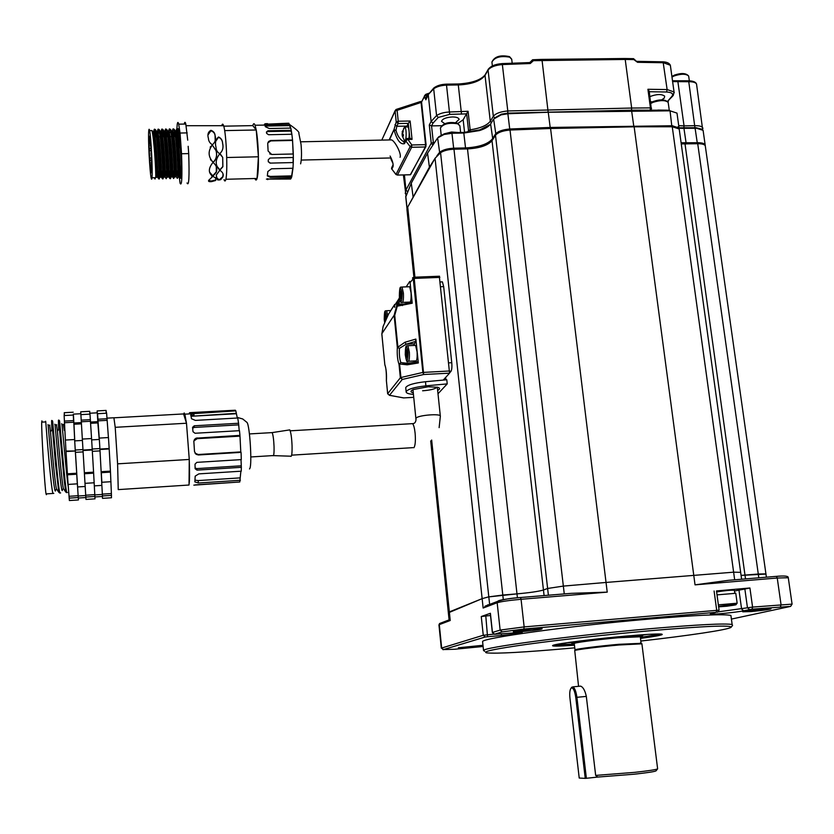 <?xml version="1.0" encoding="UTF-8"?>
<svg xmlns="http://www.w3.org/2000/svg" width="834" height="834" viewBox="0 0 834 834"><rect width="100%" height="100%" fill="white"/><g stroke="black" fill="none" stroke-linecap="round" stroke-linejoin="round"><path stroke-width="1.25" d="M271.457 432.637L272.165 432.596C273.093 434.889 273.719 439.487 274.042 446.409C274.188 453.456 273.792 456.521 272.854 455.604M288.877 430.021L289.794 429.885C290.941 432.481 291.702 437.746 292.056 445.679C292.202 453.759 291.681 457.261 290.513 456.198L273.489 455.625M249.418 433.93L272.165 432.606L289.794 429.885M574.313 643.316L571.697 643.077C570.352 642.284 596.154 638.844 618.62 636.863C633.11 635.612 641.127 635.206 642.691 635.664L640.335 636.509M640.804 643.337L618.692 644.317C599.813 645.996 577.566 648.769 575.345 649.696L575.116 649.988M641.909 643.827L619.016 644.995C599.719 646.715 576.992 649.54 574.73 650.478L578.556 686.319M641.888 643.712L657.63 768.833L656.045 770.835C654.951 771.596 647.695 772.711 634.267 774.202L597.707 777.069L595.664 775.411L634.653 772.357C648.612 770.814 656.264 769.646 657.609 768.854L657.588 768.708M579.807 686.205L580.568 686.121C583.102 687.039 585.02 690.469 586.323 696.4L595.664 775.411M531.769 629.18L542.1 628.68C542.486 629.295 536.418 630.212 523.908 631.432C515.777 632.099 512.326 632.151 513.556 631.578L531.769 629.18M483.011 645.589L467.843 647.497L458.366 647.768L482.98 645.287M763.079 609.008L770.897 608.57C772.034 609.143 765.518 610.134 751.351 611.551L742.719 611.802L763.079 609.008M574.449 645.203C557.581 646.392 550.461 646.423 553.098 645.276C557.289 643.577 593.996 638.896 625.26 636.144C643.838 634.507 655.732 633.809 660.924 634.017C665.376 634.497 658.579 635.956 640.502 638.406M640.835 641.044C688.259 635.664 727.665 629.847 731.022 627.356C732.335 624.906 705.064 626.063 649.227 630.817C608.09 634.466 560.219 639.772 528.047 644.192C495.396 648.8 481.583 651.688 486.618 652.855C496.564 653.846 524.742 652.282 571.175 648.154L574.762 647.83M484.7 651.281L483.543 650.52C481.812 647.57 570.508 635.644 649.644 628.742C697.829 624.603 725.33 623.196 732.148 624.52L732.586 625.375L731.293 627.012M731.074 616.628L730.907 615.45C724.058 613.855 696.567 615.075 648.425 619.13C569.372 625.907 480.832 638.26 482.594 641.648L482.636 642.055M448.358 612.823L482.146 598.645L488.422 596.925L482.146 598.645L449.349 611.906L448.327 612.531L449.067 619.714L450.224 620.496L431.668 440.029M407.086 210.866L407.711 207.04L435.056 158.283L440.571 152.685C443.813 150.62 448.285 149.463 453.977 149.213L502.798 595.038L488.422 596.925L516.986 593.871C529.767 592.724 538.597 591.431 543.455 590.003C538.597 591.431 529.767 592.724 516.986 593.871L502.798 595.038L503.298 599.656M453.977 149.213L467.499 148.911C479.633 148.191 487.807 145.46 492.018 140.706L495.5 135.254L547.625 588.47L543.455 590.003L547.625 588.47L563.346 586.094L606.037 582.445L563.346 586.094L547.625 588.47L548.397 595.226M495.5 135.254C497.898 132.418 502.735 130.677 510.022 130.031L550.576 128.488L606.037 582.445L733.628 572.176L606.037 582.445L607.225 592.14L521.062 599.292L524.148 626.907L719.085 610.144L716.489 590.993M740.655 572.353L733.628 572.176L740.655 572.353M758.815 577.806L758.283 574.021L741.072 575.397L765.956 574.084M717.667 611.927L752.581 607.089L792.081 604.129L790.632 606.381L752.07 609.174L743.636 610.79C736.829 612.396 707.753 615.169 710.464 613.949L716.208 612.292L523.846 629.044L502.235 631.88L494.489 634.247L522.24 632.37C522.459 633.069 515.485 634.111 501.328 635.487L485.273 636.988L443.469 649.571L454.728 649.248L483.105 646.486M443.125 649.738L441.676 648.039L483.261 635.268L494.312 634.101M490.277 613.334L481.26 616.524L490.507 615.492M494.468 634.226L492.341 632.495L500.139 630.087L524.148 626.907L523.846 629.044M731.408 619.078L790.622 606.391M734.546 591.025L749.922 587.991L716.479 590.941M562.022 594.1L564.264 593.891L510.022 130.031M520.406 597.519L571.123 593.349L607.225 592.14M502.235 631.88L500.139 630.087L497.158 602.732L483.147 608.038L487.994 604.765M489.631 604.421L440.571 152.685M695.035 584.853L728.52 580.318L776.391 576.357C784.596 575.596 788.557 576.054 788.276 577.733L777.246 578.025L695.035 584.853L634.153 126.81L672.256 126.758L679.189 128.978L679.324 130.031M736.558 579.651L734.671 579.776L672.256 126.758M438.538 136.932L444.366 133.784L451.882 132.658L463.735 132.418L479.831 129.864L490.236 124.485M494.614 117.938L501.442 114.164L507.802 113.132L633.329 110.151L669.441 110.244L670.056 110.828L548.595 112.256L508.114 113.726L501.151 114.852L493.634 119.053L490.601 123.964C488.86 126.559 485.138 128.759 479.446 130.584L464.09 133.013L452.236 133.252L444.011 134.482L437.631 137.933L427.55 153.206L411.287 183.146L405.772 196.907M672.798 126.414L674.081 126.862M677.354 127.581L677.99 127.675M679.022 127.779L696.109 127.717L701.55 129.124M436.88 155.833L439.226 152.789C441.926 150.12 446.816 148.588 453.873 148.191L465.747 147.92C478.893 147.159 487.754 144.188 492.321 139.017L495.375 134.211C497.773 131.376 502.61 129.635 509.897 128.989L550.45 127.446L672.11 125.746L679.043 127.967L679.189 129.02M677.135 114.195L676.989 113.111L670.056 110.828L671.881 126.758M703.239 131.376L703.093 130.344L696.744 128.29L679.168 128.3M681.097 142.781L697.578 142.729C701.707 142.697 704.219 143.354 705.126 144.709L705.272 145.731M408.868 204.976L429.093 167.728L434.889 158.575M439.299 276.221L449.568 373.163L423.682 374.508L402.28 379.439L400.925 377.51L400.351 377.781L399.006 364.27L399.569 363.978L400.925 377.51L422.869 372.433L413.257 278.733L410.109 282.59L412.215 303.211L397.276 306.182L394.722 315.346L397.891 347.163L404.949 342.242L415.874 339.084L418.314 362.967L407.221 364.812L399.569 363.978L400.852 362.592L407.753 363.343M406.2 286.854L409.734 281.454M394.68 307.35L394.753 304.379L391.5 309.351M394.753 304.379L388.488 314.209L383.119 326.438L381.836 334.038M415.874 339.084L415.655 341.408L406.148 344.202L399.434 348.362C399.1 354.169 399.569 358.912 400.852 362.592L399.006 364.27C397.495 359.923 396.942 354.314 397.328 347.465L394.159 315.659L396.692 305.89C396.431 304.827 397.359 302.023 399.486 297.467M408.462 302.148L408.691 302.794M399.997 300.209L398.339 304.681L402.707 304.274M415.655 341.408L413.747 345.443M414.508 360.955L414.998 362.164M384.828 364.739L381.836 333.725L394.169 315.231L381.847 333.673L394.169 315.231L396.703 305.911L398.058 304.775L397.276 306.182L396.692 305.89L398.339 304.681L403.322 304.149M449.568 373.163L443.208 380.096M412.58 277.93L414.237 278.619L412.528 277.983M449.776 370.974L422.869 372.433L423.682 374.508L414.237 278.619L412.496 278.118M410.109 282.59L409.828 281.433M395.253 313.011L395.076 311.291M411.589 302.137L412.215 303.211M417.636 361.748L418.314 362.967M407.221 364.812L408.076 363.29L417.719 361.675M386.444 380.273L386.403 380.731C386.747 374.174 386.225 368.805 384.828 364.604L381.857 334.246M417.949 361.706L407.597 363.457L402.843 363.28L410.787 362.873M397.328 347.465L399.434 348.362L397.328 347.465M404.949 342.242L406.148 344.202L414.3 343.806M402.415 305.567L402.645 304.337L411.892 302.064M412.048 139.361L409.859 138.402L408.274 123.369L410.14 121.013L412.048 139.361L407.503 139.466L405.783 140.988L405.47 139.841L406.804 138.507M395.983 174.556L391.834 169.073L396.014 174.442L410.172 146.617L405.783 140.988L404.459 143.657C400.403 144.72 396.953 140.195 394.107 130.094L396.004 130.323C397.276 135.442 399.663 139.122 403.166 141.353L404.511 141.77M390.103 156.052C392.533 160.764 393.512 164.288 393.043 166.633L391.834 169.073L391.532 167.968L391.792 169.198M400.07 157.292C401.738 154.217 395.42 141.874 391.897 140.039M391.542 139.893L390.802 139.914M426.07 144.803L421.618 102.655L420.378 101.519M396.046 109.494L397.109 110.286L398.235 121.232L410.14 121.013M397.411 175.077L396.014 174.442L397.411 175.077L410.536 174.733L425.361 146.972L411.642 147.284L397.411 175.077L410.297 174.775L425.778 146.815M410.536 138.392L407.263 138.454L411.808 144.97L411.642 147.284L410.172 146.617L411.808 144.97L425.548 144.668L421.076 102.446L395.097 111.016L381.795 140.102M406.94 126.101L396.796 126.299L398.079 123.557L408.274 123.369L406.627 126.956M426.091 144.845L421.618 102.655L420.69 101.456L396.431 109.358L395.087 110.724L396.067 109.462M716.615 591.952C724.287 590.681 730.209 590.097 734.379 590.232L734.4 590.368M717.011 594.882L735.776 593.287M721.994 606.109L731.637 605.067L721.994 606.109M726.695 605.463L726.768 606.037M666.533 110.182L659.579 110.088M456.74 132.564L449.192 132.835M458.408 132.523L451.559 132.022L444.428 133.763M668.19 110.224L657.901 110.067M414.561 345.412L415.561 345.359L417.094 351.854C417.375 358.526 416.781 361.549 415.332 360.913L408.618 361.258M406.523 357.442L405.824 354.21L405.96 350.343L406.784 349.675L407.357 356.796L406.523 357.442M407.44 354.137L405.824 354.21M406.919 350.29L405.96 350.343M408.618 286.76L409.671 286.719L411.068 292.838C411.339 299.74 410.735 302.825 409.254 302.117L402.634 302.398M400.601 298.687L400.039 291.66L400.852 290.858L401.415 297.894L400.601 298.687M401.488 295.507L399.924 295.57M401.018 291.619L400.039 291.66M394.711 312.76L394.972 314.189M385.256 321.319L384.839 315.158L385.569 314.449L386.152 319.214M386.163 318.786L384.735 318.849M385.704 315.127L384.839 315.158M408.889 138.423L409.014 137.6C409.431 132.908 409.119 129.353 408.107 126.935L407.117 126.945M405.699 139.184L405.97 137.662C406.377 132.971 406.075 129.416 405.063 126.987L403.635 128.3M402.269 131.282L402.582 136.766L402.405 134.681L403.302 136.109L403.447 134.952L402.551 133.523L403.249 131.418L402.989 130.615L402.29 132.721L402.384 131.313M404.323 140.331L405.115 140.56M402.718 133.878L402.144 133.888M403.229 134.67L402.405 134.681M390.896 158.47L391.261 159.951L391.073 158.335M554.422 644.901L574.355 644.411M640.408 637.614C652.532 635.956 659.152 634.757 660.278 633.996M574.324 644.15L559.645 644.453L560.875 643.66M653.575 634.101L655.138 634.361C655.368 634.924 650.437 635.915 640.366 637.353M567.412 642.66L571.624 642.441M642.618 635.122L646.871 634.466M437.652 390.333C440.196 389.082 440.227 388.071 437.725 387.289L428.238 386.757L413.372 389.52C410.265 390.938 410.234 392.053 413.278 392.856M422.619 390.792C430.375 390.187 435.233 388.967 437.172 387.153M445.929 379.845L445.679 377.406M449.734 372.704L450.923 371.422C451.83 369.952 452.111 367.043 451.757 362.707L443.667 286.615L440.842 286.729M441.415 281.871L442.406 281.882L443.667 286.615M438.006 393.742L447.222 383.89L446.795 379.762L425.476 381.722C413.904 383.035 407.326 384.995 405.731 387.612L405.783 388.164M447.222 383.89L425.903 385.861C414.331 387.174 407.743 389.124 406.137 391.709C406.033 393.106 408.462 393.992 413.435 394.378M571.29 687.883L572.843 686.862C574.699 687.852 576.054 691.334 576.909 697.307L586.375 778.289L597.707 777.069M586.375 778.289L585.239 778.372L575.773 697.422C574.678 690.458 573.125 687.341 571.134 688.092C569.851 689.645 569.455 692.991 569.945 698.1L579.223 778.049L585.239 778.372M550.576 128.488L634.153 126.81M705.408 146.711L705.262 145.7C704.365 144.345 701.842 143.677 697.724 143.719L681.253 143.917M697.724 143.719L758.283 574.021L765.925 573.865L766.394 577.18M650.656 101.748L652.417 101.842M661.685 99.861L664.271 98.068L664.667 96.16C661.654 93.898 656.754 94.034 649.957 96.567M455.635 122.629L459.148 119.356C458.669 117.782 456.386 116.979 452.289 116.948C446.054 117.396 442.468 118.855 441.509 121.326L444.751 123.693M670.505 66.407L670.348 65.25L663.426 62.727L637.53 62.31L633.83 59.589L625.208 59.443L631.661 108.045L650.437 107.888L647.914 89.269L649.248 91.354M426.56 98.381L425.84 99.819L424.548 95.983L421.535 102.134M429.197 93.366L426.268 95.253L426.622 97.891M637.53 62.31L633.548 58.661L624.927 58.516L625.208 59.443L533.406 60.674L530.257 63.52L502.36 64.562L507.791 110.964L631.661 108.045L631.453 110.182M425.799 94.325L428.999 93.231L425.809 94.346L426.268 95.253L424.558 95.629L425.809 94.346L421.462 101.936M529.913 62.56L531.195 61.163L530.434 62.362M529.632 62.571L531.154 61.403L530.497 62.456M441.447 125.705L431.553 125.892L429.291 124.964L431.115 121.472L436.568 115.572C439.789 113.403 444.241 112.204 449.901 111.975L468.072 111.276L466.529 113.862L449.693 114.373L438.267 117.448L433.013 123.109L431.553 125.892L433.326 142.52L434.253 142.499M457.96 123.401L463.162 119.762L466.529 113.862M501.87 63.613L502.36 64.562C495.135 65.198 490.361 67.064 488.015 70.16L485.034 75.414C480.572 81.065 471.804 84.244 458.752 84.943L446.961 85.11C441.311 85.318 436.891 86.548 433.68 88.8L428.28 94.555L426.362 98.412M647.914 89.269L667.127 89.561L663.082 61.82L636.707 61.351M488.62 68.753L488.026 69.691C490.402 66.147 495.104 64.114 502.141 63.603L529.997 62.56L530.257 63.52M249.502 468.958L249.898 468.343C252.17 463.871 249.752 425.413 247.02 422.473L246.833 422.244M240.88 471.21L239.785 481.979L193.832 485.148M188.891 485.034L188.088 485.086M195.312 484.888L238.941 482.052M113.904 417.761L115.207 427.289L117.594 463.84L118.24 489.6M85.85 497.533L78.365 498.023M102.301 496.459L94.93 496.939M59.287 420.326L59.579 421.149C60.455 428.645 64.969 486.576 66.741 492.571L67.429 492.498L66.73 492.54M58.63 429.395L58.432 421.264C58.401 419.585 58.495 419.554 58.714 421.191L64.093 479.675L65.74 491.997L66.574 492.592M52.459 420.784L52.678 421.535C53.407 429.041 57.921 487.025 59.86 493.019L60.621 492.936M51.885 429.875L51.614 421.65C51.583 419.95 51.656 419.929 51.812 421.577L55.451 463.756L58.807 492.279L59.767 493.03M42.211 422.119L41.898 420.868L41.721 422.14C41.241 429.781 44.755 487.859 46.058 493.916L53.793 493.384M45.62 421.253L45.766 421.921C46.339 429.447 50.864 487.473 52.959 493.467M73.976 424.256L74.768 440.884M75.435 452.351L78.156 496.022L75.248 450.037L75.435 452.351L83.108 451.892M80.846 413.727L80.888 414.623L80.846 413.727L73.361 414.133L73.882 422.994L81.357 422.577M73.402 414.133L74.716 440.884L82.42 440.435M89.864 414.133L89.811 413.237L89.957 414.123L80.888 414.623L80.731 411.808L89.697 411.318L89.843 414.133M89.989 414.123L91.563 438.538L82.337 439.07L80.888 414.623M91.573 438.538L93.575 472.169L84.359 472.753L82.337 439.07M93.575 472.169L94.795 494.625L85.714 495.219L84.359 472.753M97.849 422.911L99.215 439.455M102.363 494.437L99.892 448.567L102.363 494.437L94.815 494.937M108.42 437.558L106.616 413.205L97.557 413.706L98.068 420.847L97.265 412.82L97.818 421.65L90.51 422.056M97.495 413.727L99.329 439.445L91.657 439.893M189.735 412.663L189.798 413.893L189.704 412.663L235.292 410.213L235.824 410.87L190.798 413.831L191.434 418.71L195.406 420.399L237.742 418.001L238.576 423.255L194.249 425.788L192.56 427.352L193.008 431.72L195.031 433.263L239.483 430.678L239.942 435.379L196.094 438.163L194.499 439.403L193.842 441.29L194.489 451.507L196.042 454.301L198.409 454.968L241.068 452.362L241.297 459.607L196.824 462.359L195.01 464.173L195.114 468.708L196.991 470.115L241.339 467.321L241.255 471.189L198.846 473.879L195.187 476.141L194.843 481.864L198.367 483.001L240.4 480.28M239.202 430.698L238.576 423.255M194.947 453.091L198.19 454.52L240.786 451.913L239.942 435.379M241.016 459.617L241.339 467.321M237.304 418.022L235.824 410.87M114.3 417.792L183.584 413.935L186.493 423.234L189.266 459.451L189.026 485.023L118.574 489.589M46.381 494.687L46.058 493.916L46.954 493.853M89.884 413.226L97.265 412.82L97.151 410.912L106.085 410.422L106.179 413.237C106.179 411.298 106.293 411.287 106.523 413.216M99.256 438.09L99.955 449.516L99.256 438.09L108.462 437.548L109.16 448.494L110.432 471.116L101.248 471.69L101.842 482.281L101.248 471.69M110.432 471.116L111.391 493.54L102.353 494.124L102.499 498.357L102.353 494.124M73.246 412.215L64.239 412.705L64.458 415.53C64.26 413.591 64.176 413.601 64.208 415.541M73.673 422.212L73.288 415.04L73.673 422.212L64.479 422.734L65.969 451.069L68.075 484.429L77.312 483.845L76.655 473.232L77.312 483.845M68.107 484.429L69.378 500.536L78.438 499.941L78.125 495.709L78.438 499.941M82.962 449.578L75.248 450.037M85.735 495.521L78.156 496.022M99.892 448.567L92.22 449.026M117.594 463.84L189.266 459.451M186.493 423.234L115.207 427.321M189.266 459.993C189.735 472.722 189.652 480.895 189.026 484.502M183.647 414.123L184.178 412.966L184.856 414.164L186.43 423.036M186.545 423.985L189.214 458.69M47.955 424.662L48.153 425.288C48.935 434.378 54.491 501.297 55.711 489.694M54.794 424.204L55.054 424.902C56.014 433.972 61.497 500.827 62.529 489.256M61.633 423.745L61.945 424.506C62.811 430.553 66.397 475.787 68.263 486.743M49.665 425.204L50.499 431.856C51.781 447.17 54.825 482.333 56.451 488.88L57.306 490.111M56.493 424.819L57.421 431.136C58.797 446.388 61.862 482.323 63.374 488.588L64.135 489.683M63.301 424.433L64.333 430.438L64.812 429.729M193.978 415.436L190.83 415.603M190.736 415.217L193.968 415.051M194.968 480.134L198.158 480.582L240.171 477.882M195.104 467.957L196.751 468.604L241.036 465.82M239.744 436.151L197.168 438.663L193.874 440.957M238.472 424.881L194.197 427.435L192.654 428.228M235.907 413.362L190.965 416.27L236.095 413.747M101.79 485.398L94.346 485.878M85.183 486.472L77.625 486.952M99.934 450.892L92.345 451.34M102.499 498.357L111.485 497.762L111.391 493.54M111.506 495.365L102.467 495.949M110.515 472.117L101.321 472.69M110.995 481.698L101.842 482.281M109.16 448.963L99.955 449.516M109.16 448.494L99.944 449.046M107.179 420.336L98.068 420.847M107.096 418.71L97.985 419.21M97.151 410.912L97.192 412.83M94.909 496.449L85.819 497.043L85.975 499.441L94.993 498.847L94.795 494.625M85.819 497.043L85.714 495.219M93.648 473.17L84.411 473.743M94.19 482.771L84.995 483.355M92.261 449.974L83.025 450.527M92.251 449.505L82.993 450.058M90.458 421.274L81.315 421.785M90.364 419.638L81.211 420.148M78.24 497.544L69.107 498.138M78.125 495.709L69.003 496.303M76.707 474.233L67.429 474.807M76.655 473.232L67.387 473.806M75.269 450.516L74.622 439.518L75.3 450.986L65.969 451.069M74.622 439.518L65.344 440.06M75.3 450.986L66.022 451.538M64.479 422.734L64.145 415.551L73.288 415.04M73.569 420.576L64.374 421.087M212.774 176.401L208.823 180.165C207.979 181.374 208.896 181.854 211.565 181.614L215.589 180.509L215.777 179.852C216.256 178.559 215.255 177.413 212.774 176.401M212.722 175.911L211.753 176.13M208.719 180.571L211.544 181.02L215.558 179.988L215.756 179.174M215.193 140.404L215.078 135.911C214.911 133.367 213.525 131.668 210.908 130.792L208.104 134.795M210.919 130.312C208.104 131.876 207.27 134.555 208.406 138.34C208.573 141.175 209.918 143.312 212.441 144.751C215.266 142.218 216.152 139.163 215.099 135.567C214.932 133.002 213.546 131.251 210.919 130.312L210.908 130.792M210.491 159.701L213.223 162.13C216.319 159.211 217.267 155.416 216.069 150.735L212.368 145.074L210.168 147.159M212.42 144.897C207.812 150.923 208.052 156.74 213.15 162.338L213.285 162.328C216.381 159.315 217.32 155.426 216.11 150.652L212.368 145.074M209.626 172.19L212.753 175.828L216.298 171.867L216.308 166.904M213.118 162.484L212.92 162.505C208.208 168.458 208.177 173.065 212.806 176.318L216.35 172.252C217.486 168.52 216.413 165.257 213.118 162.484M219.269 153.623L219.696 153.685C222.647 151.142 223.616 147.722 222.605 143.427C222.49 140.519 221.146 138.465 218.55 137.256L215.86 141.123M219.738 153.696C222.699 151.017 223.668 147.545 222.626 143.271C222.48 140.268 221.125 138.183 218.571 136.995C215.683 139.32 214.828 142.76 216.006 147.326C216.183 150.266 217.424 152.393 219.738 153.696L219.696 153.685M216.757 165.976L219.832 169.844L222.845 166.519L222.668 157.324L220.27 153.956M219.874 170.126L222.876 166.748L222.709 157.355L219.717 153.852C214.995 160.013 215.057 165.445 219.874 170.126L219.832 169.844M218.967 180.029L220.697 179.644L222.887 176.985C223.856 174.473 222.834 172.231 219.842 170.251L216.235 175.077L217.393 179.79L218.967 180.029L222.855 176.631L222.991 174.379M219.853 169.959L219.269 170.042M149.328 136.255L149.14 137.787C148.681 143.938 149.922 167.29 150.933 171.554C152.455 179.737 151.319 143.844 149.807 137.047L149.599 136.255M175.88 136.526L175.838 135.723M150.683 167.78L150.558 165.434L151.1 167.78M151.267 169.51L151.152 167.154L151.642 169.51M151.465 164.663L151.308 162.296L151.663 164.663M151.183 155.426L151.058 153.049L151.371 155.426M150.547 146.19L150.422 143.813L150.808 146.19M149.859 141.363L149.734 138.997L150.391 141.363M149.442 143.167L149.328 140.821L149.442 143.167L150.558 143.156M149.505 150.662L149.38 148.327L149.505 150.662M149.984 160.347L149.87 158.012L149.984 160.347L151.559 160.326M288.001 123.224L264.482 124.256L265.379 126.737L269.309 128.519L290.795 128.102L291.254 130.312L267.975 130.771L266.432 132.043L266.63 133.367L268.569 134.722L291.879 134.253L292.536 140.029L270.56 140.508L268.558 141.499L267.714 143.531L268.11 151.027L271.717 154.478L293.297 153.988L293.328 157.501L270.018 158.043L268.267 159.805L268.267 161.494L269.987 163.11L293.266 162.557L292.984 168.26L271.519 168.791L267.85 171.512L267.318 175.88L270.445 177.392L291.744 176.85L290.649 179.029L289.94 179.049M223.741 126.174L252.806 125.621L256.236 129.989L258.404 156.792L257.06 178.455C256.445 180.478 255.746 180.561 254.985 178.695L254.912 178.518M291.327 178.038L266.421 179.112L290.649 179.029L290.597 178.059M184.272 124.068C184.679 121.722 185.19 121.722 185.805 124.037L187.723 140.154M176.881 128.749L177.215 124.558C177.579 121.868 178.08 121.733 178.705 124.172L180.04 133.033L187.191 132.887M172.44 135.796L172.992 130.448L174.243 129.333L174.546 130.146C176.787 136.442 178.914 170.824 178.215 177.131L177.652 177.965M177.235 175.348L176.808 170.918M176.151 135.629L176.714 130.385M172.429 131.001L172.523 130.458C172.94 128.353 173.451 128.248 174.077 130.156L174.4 131.345C176.579 139.862 178.382 171.199 177.746 177.142L177.319 178.382L176.162 176.537M176.516 172.888L176.349 170.928M175.682 135.733L176.245 130.385C176.672 128.28 177.204 128.175 177.84 130.083L178.142 131.209C179.696 138.934 180.78 149.839 181.405 163.912C181.489 176.016 180.988 180.467 179.904 177.256L178.361 165.434M169.761 128.989L170.793 130.219C172.982 136.515 175.13 170.918 174.473 177.225L173.931 177.986M174.097 174.462L173.535 175.359L173.128 171.001M168.572 132.199L168.802 130.531C169.198 128.426 169.709 128.321 170.313 130.229L170.647 131.491C172.784 140.112 174.587 171.304 174.004 177.235L173.618 178.497L173.357 177.423L172.669 171.022M165.038 135.942L165.549 130.594L166.706 129.416L167.029 130.292C169.177 136.588 171.335 171.012 170.73 177.319C170.616 179.112 170.407 179.174 170.115 177.496L169.448 171.095M169.031 132.189L169.271 130.521M164.579 135.952L165.08 130.604C165.466 128.488 165.956 128.394 166.55 130.302L166.894 131.636C168.979 140.362 170.793 171.418 170.272 177.329L169.907 178.612L169.656 177.517L168.989 171.106M161.369 135.348L161.817 130.667L162.922 129.458L163.255 130.365C165.361 136.672 167.53 171.106 166.988 177.413L166.477 178.007M166.122 175.39L165.757 171.189M160.868 136.025L161.348 130.677C161.723 128.561 162.203 128.467 162.786 130.375L163.13 131.782C165.184 140.623 166.998 171.523 166.519 177.423L166.195 178.716L164.996 176.818M156.761 131.855L157.887 132.408L158.085 130.74L159.148 129.499L159.482 130.438C161.546 136.745 163.735 171.199 163.245 177.506C163.141 179.3 162.964 179.362 162.703 177.684L162.067 171.272M157.292 133.857L157.616 130.75C157.97 128.634 158.439 128.53 159.013 130.448L159.367 131.928C161.379 140.873 163.203 171.637 162.776 177.517L162.474 178.83L162.234 177.705L161.608 171.293M153.904 136.171L154.353 130.813L155.364 129.541L155.708 130.511C157.72 136.818 159.93 171.293 159.492 177.6C159.409 179.393 159.242 179.456 158.981 177.778L158.377 171.366M153.446 136.171L153.883 130.823C154.227 128.707 154.676 128.603 155.239 130.521L155.604 132.074C157.563 141.123 159.398 171.741 159.023 177.611L158.752 178.935L158.523 177.798L157.907 171.377M151.746 179.07L151.976 177.788C151.788 179.591 151.517 179.654 151.152 177.976C149.724 171.96 147.983 138.215 148.733 130.917C148.932 128.801 149.223 128.707 149.62 130.625C151.079 137.016 152.789 171.46 151.976 177.788L155.27 177.705L155.03 179.039L154.207 177.736M177.246 128.832L178.184 128.686L178.82 130.062C180.165 137.11 181.03 148.389 181.405 163.912M152.184 131.616L152.851 131.605L151.934 130.584C153.894 136.901 156.125 171.377 155.739 177.694M224.054 179.633C224.721 181.52 225.305 181.447 225.816 179.414C227.922 172.252 226.327 132.96 223.595 125.694C222.897 123.609 222.292 123.609 221.781 125.694M178.257 168.718C178.747 161.254 177.6 140.581 176.464 136.515L175.797 136.526M188.171 146.304L188.703 153.592C189.474 177.037 188.922 186.826 187.024 182.969M188.703 153.592L181.541 153.748C182.344 177.215 181.854 187.014 180.061 183.157L178.257 168.656M180.269 173.545L181.301 173.514M150.996 171.835L151.527 171.533M176.745 137.923L176.839 129.791M177.256 141.905C177.204 133.482 177.517 129.072 178.184 128.686M181.541 153.748L180.04 133.033M252.806 125.621C253.463 123.192 254.224 123.078 255.068 125.256L256.236 129.989C257.456 137.11 258.175 146.044 258.404 156.792C258.53 167.363 258.081 174.587 257.06 178.455L225.847 179.268M258.404 156.792L226.723 157.511M256.236 129.989L224.648 130.604M265.65 123.703L267.495 123.672M290.524 128.102L288.825 123.203L290.795 128.102M266.463 132.241L267.912 131.564L291.181 131.105L291.254 130.312L291.879 134.253M293.141 153.883L292.536 140.029L293.297 153.988L271.717 154.478M293.328 157.501L293.266 162.557L269.987 163.11M292.984 168.26L291.744 176.85L291.65 175.88L270.352 176.422L270.445 177.392M264.732 124.777L264.941 123.828M267.36 175.599L270.352 176.422M292.786 168.27L291.65 175.88M268.298 161.827L269.841 162.672M293.172 157.501L293.109 162.119M269.726 153.904L271.582 154.373M292.411 140.456L270.841 140.904L267.818 142.854M291.181 131.105L291.692 134.253M288.845 124.266L264.795 124.933M181.02 178.278L180.759 177.235C179.769 172.565 178.674 150.256 179.268 137.641M152.851 131.605L153.164 132.502C155.729 141.009 157.762 186.19 156.365 175.911L155.937 171.429M155.301 136.14L155.687 132.491M155.958 131.491L156.938 132.429C159.565 140.925 161.535 186.097 160.086 175.818L159.638 171.335M159.721 131.365L160.712 132.345C163.391 140.852 165.309 185.992 163.798 175.724M162.734 135.994L163.203 132.116M163.485 131.251L164.486 132.272C167.217 140.769 169.083 185.899 167.509 175.63L167.04 171.158M166.446 135.911L166.956 131.939M167.248 131.147L168.249 132.199C171.043 140.696 172.847 185.794 171.22 175.536L170.793 171.752M171.012 131.032L172.002 132.126C174.859 140.612 176.61 185.701 174.921 175.442M173.868 135.765L174.462 131.626M174.765 130.938L175.766 132.053C178.674 140.539 180.363 185.596 178.622 175.348L178.32 173.128M177.298 140.55L178.205 131.47M152.664 134.222C152.987 130.969 153.466 130.385 154.113 132.481L154.446 133.888C156.709 144.178 158.429 180.061 157.501 176.954L156.865 171.408M156.938 132.429L157.887 132.408L158.21 133.742C160.524 143.959 162.223 180.123 161.223 176.839L160.566 171.314M160.17 133.638C160.524 130.761 161.014 130.333 161.66 132.335L161.973 133.607C164.34 143.729 166.008 180.186 164.944 176.735M163.662 135.973L163.735 135.118M163.923 133.377C164.288 130.677 164.788 130.302 165.424 132.262L165.737 133.461C168.155 143.511 169.792 180.248 168.666 176.631L167.957 171.137M167.373 135.9L167.478 134.764M167.999 131.532L169.49 133.325C171.971 143.281 173.566 180.311 172.377 176.527L171.648 171.043M171.408 132.898C171.804 130.5 172.315 130.229 172.94 132.116L173.232 133.19C175.776 143.062 177.35 180.373 176.089 176.412M174.796 135.744L174.952 134.138M175.15 132.669C175.557 130.406 176.068 130.198 176.704 132.043L176.985 133.054C179.581 142.833 181.124 180.436 179.79 176.308L179.31 173.67M178.122 148.306L178.685 133.847M216.006 177.329L218.935 179.581M415.926 418.845L416.103 418.105C418.314 415.092 441.426 413.33 440.342 416.239L439.132 427.623M411.339 423.714L412.622 423.641C413.737 425.038 414.561 428.217 415.113 433.159C415.707 440.706 415.301 445.564 413.893 447.743M640.303 636.78L617.89 637.781C596.998 639.615 572.989 642.806 574.251 643.535L575.001 649.894M575.116 643.118C565.754 643.108 592.672 639.219 618.036 636.999C636.582 635.435 643.702 635.268 639.386 636.498M780.499 606.693L781.041 604.619L777.246 578.025L776.391 576.357L728.52 580.318M788.328 578.077L792.081 604.129M450.224 620.496L439.299 624.635L441.676 648.039L443.469 649.571M485.273 636.988L483.261 635.268L481.26 616.524M490.392 613.261L492.456 632.443L494.52 634.205M483.147 608.038L435.056 158.283M449.203 619.85L439.581 623.519L438.955 624.947M571.123 593.349L520.468 597.54L521.062 599.292C509.22 600.365 501.255 601.512 497.158 602.732L497.471 601.429L498.836 600.626C502.527 599.521 509.689 598.489 520.322 597.519L520.468 597.54C511.138 598.061 503.465 599.354 497.471 601.429L485.034 606.172M749.922 587.991L752.581 607.089L752.07 609.174M716.208 612.292L716.687 610.196L714.092 591.004M544.091 595.591L492.018 140.706M517.424 597.811L467.499 148.911M440.519 623.165L438.945 624.843L441.311 648.206M745.523 578.911L685.027 144.001M485.784 615.899L487.536 636.696M738.987 590.17L741.603 609.06L743.636 610.79M749.505 609.498L747.452 607.746L744.814 588.679M501.328 635.487L501.568 633.694M678.032 127.904L677.886 126.883M672.85 126.778L672.715 125.757M686.246 143.98L683.89 127.946M697.401 143.729L695.024 127.717M407.075 208.646L405.793 196.198M413.143 197.356L411.287 183.146M429.541 168.114L427.55 153.206M439.758 153.279L437.631 137.933M453.779 149.213L451.882 132.658M465.653 148.952L463.735 132.418M492.821 139.445L490.601 123.964M495.938 134.691L493.634 119.053M509.845 130.041L507.802 113.132M550.325 128.488L548.167 111.662M633.861 126.81L631.526 110.182M398.61 299.323L394.597 305.442M408.076 363.29L408.66 363.259M384.954 365.261C386.017 367.679 386.496 372.798 386.382 380.606L387.695 393.846M403.646 397.933L389.52 395.274L387.674 393.7L400.351 377.781L402.28 379.439L389.52 395.274L387.654 393.742L386.423 380.877M389.322 395.306L403.76 397.901L413.737 397.349M439.862 277.399L414.435 278.4L414.133 277.222L412.778 277.701M389.134 139.945L393.982 129.604L389.488 139.945M394.93 124.704L396.796 126.299L396.004 130.323L393.982 129.604L396.213 121.952L395.087 110.724L382.264 139.07M426.101 144.866L425.361 146.972L425.548 144.668L425.976 146.45M398.235 121.232L396.213 121.952L398.079 123.557L398.235 121.232M404.459 143.657L404.146 142.51L407.013 138.465M404.74 141.321L403.166 141.353L404.146 142.51L404.605 141.582M393.043 166.633L392.929 164.944M391.97 167.081L392.741 165.518M718.637 606.839L726.748 606.224C738.538 604.629 738.57 604.306 726.852 605.244L718.574 606.412M718.366 604.848L737.162 603.222M441.176 134.983L440.425 127.977C443.083 123.119 448.755 121.503 457.428 123.161L459.878 125.819L457.689 123.786C449.036 122.462 443.292 123.859 440.425 127.977L440.446 128.217M668.305 103.291L668.19 102.457C665.563 100.07 660.57 100.007 653.199 102.269L650.874 103.395M408.055 352.459C406.408 344.359 405.48 345.088 405.272 354.648C406.898 362.78 407.826 362.05 408.055 352.459M406.836 345.881L407.868 345.735L409.379 352.229C409.661 358.912 409.087 361.935 407.659 361.299C407.044 362.79 406.231 360.58 405.251 354.679C405.491 343.462 406.377 346.371 407.868 345.735L415.561 345.359M402.092 293.422C400.476 285.582 399.58 286.479 399.382 296.112C400.977 303.972 401.873 303.076 402.092 293.422M400.946 287.177L402.03 287.032L403.406 293.161C403.677 300.063 403.093 303.159 401.644 302.44C400.518 302.805 399.757 300.709 399.361 296.143C399.59 284.717 400.56 287.605 402.03 287.032L409.671 286.719M386.757 317.848L386.695 316.962C385.214 309.445 384.401 310.227 384.245 319.318L384.714 322.622M385.715 310.873L386.59 310.728L387.82 315.554M570.612 642.201L571.592 642.19M642.587 634.872L643.598 634.674M449.807 371.474L450.923 371.422M448.911 362.853L451.757 362.707M425.903 385.861L425.476 381.722M575.773 697.422L586.323 696.4M407.711 207.04L414.925 277.19M487.046 127.237L479.633 130.229M667.471 101.435L671.964 96.264C673.643 93.773 671.85 92.355 666.574 91.99L667.127 89.561L674.049 91.959L674.237 92.741M434.67 87.351L433.68 88.8L436.568 115.572L438.267 117.448M446.409 84.151L449.693 114.373M458.189 83.984L461.515 114.164M404.417 174.921L405.96 189.996L431.241 143.229L429.291 124.964M425.84 99.819L428.28 94.92L431.115 121.472L433.013 123.109M424.767 98.005L426.945 97.234M485.92 73.851L485.034 75.414L490.288 121.232L493.321 116.301C495.698 113.393 500.525 111.61 507.791 110.964L507.76 113.132M468.072 111.276L470.147 129.823C480.415 128.238 487.129 125.381 490.288 121.232L491.372 122.713M428.28 94.555L433.784 88.029C436.964 85.579 441.269 84.286 446.722 84.151L458.502 83.984C471.888 83.098 480.728 80.085 485.054 74.945L488.026 69.691L493.321 116.301L494.645 117.886M624.457 58.516L541.954 59.402L548.094 111.662M696.682 85.099L696.526 83.984C695.608 82.483 693.096 81.722 688.999 81.722L672.611 81.596M677.093 80.95L677.917 81.878L684.047 125.892L695.181 125.673C699.299 125.642 701.811 126.33 702.718 127.727L702.906 128.488M678.72 125.663L684.047 125.892L683.817 127.946M672.496 80.762L688.644 80.794L694.941 127.717M405.261 193.509L405.96 189.996L407.399 191.476M541.527 59.412L533.114 59.725L533.406 60.674L531.195 61.163L532.582 59.777M463.162 119.762L464.569 132.398M467.509 132.22L468.52 130.511L466.633 113.612M666.574 91.99L649.3 91.719M702.687 129.833L696.526 83.984C695.754 82.013 693.127 80.94 688.644 80.794L688.165 80.794M671.964 96.264L673.299 95.41L674.049 91.959L670.348 65.25C669.389 63.196 666.971 62.05 663.082 61.82L662.457 61.799M633.048 58.651L634.924 59.85M530.247 62.467L532.717 59.746M469.636 132.001L468.52 130.511L470.147 129.823L470.407 131.908M432.658 144.803L431.241 143.229L433.326 142.52L433.357 143.782M650.166 110.025L650.437 107.888L651.531 108.243L650.864 110.025M405.991 195.521L403.395 174.952M672.757 96.035L667.659 101.216M511.732 59.339L509.699 57.181C500.598 55.607 494.677 57.233 491.924 62.06L492.362 65.928M688.78 76.916L688.665 76.061C686.142 73.715 681.378 73.653 674.362 75.873L671.985 77.062M189.433 413.914L189.37 412.934M191.799 415.176L191.705 413.497M198.158 480.582L198.367 483.001M196.751 468.604L196.991 470.115M197.168 438.663L197.304 437.892M194.197 427.435L194.249 425.788M193.988 415.707L193.884 413.205M267.683 178.685L267.735 179.623M267.912 131.564L267.975 130.771M267.506 124.662L267.485 123.609M391.636 139.893L300.74 141.811M390.812 157.96L301.262 160.065M412.955 389.707L416.01 419.721C415.697 422.317 414.571 423.63 412.622 423.641L290.201 430.824M412.809 447.66L291.65 455.156M440.321 416.02L437.318 387.184M250.805 456.959L272.854 455.593M642.691 635.664L642.576 634.747M571.686 643.035L571.582 642.065M640.335 642.951L641.127 643.598M574.261 643.473L574.855 643.202M639.522 636.509L640.283 636.644L641.085 643.077M575.345 649.696L574.73 650.478M580.568 686.132L572.843 686.862M482.594 641.648L483.543 650.52M730.907 615.45L732.148 624.52M741.603 579.234L679.189 128.978M490.277 613.324L492.341 632.495M717.417 612.25L719.085 610.144M679.043 127.967L676.989 113.111M705.126 144.709L703.093 130.344M407.013 208.948L405.731 196.532M696.109 127.717L696.744 128.29M682.264 128.509L681.639 127.936M633.329 110.151L633.83 110.734M501.442 114.164L501.151 114.852M479.446 130.584L479.831 129.864M444.366 133.784L444.011 134.482M403.646 304.066L397.203 304.024L399.507 297.561M412.559 278.045L414.133 277.222L439.549 276.221M734.775 593.057L734.379 590.232M735.89 604.806L737.131 603.097L735.755 593.141M460.618 132.481L459.878 125.819M650.791 102.759L653.303 101.456C660.601 99.069 665.563 99.402 668.19 102.457L669.264 110.244M390.51 310.561L386.59 310.728C385.12 311.395 384.443 308.695 384.234 319.349L384.693 322.675M408.107 126.935L405.063 126.987M404.813 126.695L402.217 132.158M402.092 133.534L402.259 135.64M402.342 136.036L404.094 139.851M391.063 159.346L392.689 162.88M406.137 391.709L405.731 387.612M440.342 281.965L442.406 281.882M571.134 688.092L571.832 687.133M406.95 209.522L413.904 277.232M430.709 440.915L448.327 612.531M705.262 145.7L765.925 573.865M667.919 101.936L668.493 100.966M649.206 91.073L651.344 109.421M491.924 62.06C494.499 56.504 500.369 54.69 509.501 56.629L511.711 59.162L512.18 63.134M671.902 76.457L674.456 75.102C681.409 72.766 686.142 73.079 688.665 76.061L689.332 80.804M59.579 421.149L58.714 421.191M52.678 421.535L51.812 421.577M45.766 421.921L41.721 422.14M81.43 423.839L73.882 424.256M98.016 422.901L90.593 423.318M114.3 417.74L107.054 418.147M190.798 413.831L184.856 414.164M247.02 422.473L242.715 418.96L237.169 417.396M48.153 425.288L49.884 425.184M55.054 424.902L56.785 424.798M61.945 424.506L63.665 424.412M50.499 431.856L52.469 429.051M56.451 488.88L58.807 492.279M57.421 431.136L59.402 428.301M63.374 488.588L65.73 491.997M149.495 150.683L151.11 150.641M185.805 124.037L178.705 124.172M178.82 130.062L177.84 130.083M151.934 130.584L149.62 130.625M223.595 125.694L186.17 125.705M175.328 136.536L172.023 136.609M171.543 136.62L168.239 136.682M167.759 136.693L164.444 136.755M163.975 136.766L160.66 136.839M160.18 136.839L156.865 136.912M156.385 136.922L153.07 136.984M264.858 125.079L255.068 125.256M300.615 163.839C301.627 159.461 301.772 152.997 301.053 144.449L298.833 133.273C299.677 132.356 296.654 129.489 289.763 124.673M289.721 125.6L265.191 126.07M179.904 177.256L180.759 177.235M155.739 174.223L156.114 173.628M155.364 129.541L156.625 131.564M158.7 175.411L159.054 174.859M159.148 129.499L160.409 131.511M162.411 175.401L162.818 174.754M162.922 129.458L164.183 131.47M166.706 129.416L167.957 131.428M169.834 175.369L170.345 174.556M170.47 129.374L171.721 131.386M174.243 129.333L175.484 131.345M153.164 132.502L154.113 132.481M156.365 175.911L157.292 175.891M160.086 175.818L161.014 175.797M160.712 132.345L161.66 132.335M164.486 132.272L165.424 132.262M167.509 175.63L168.437 175.609M168.249 132.199L169.187 132.189M171.22 175.536L172.148 175.515M172.002 132.126L172.94 132.116M175.766 132.053L176.704 132.043M178.622 175.348L179.55 175.328M154.446 133.888L155.604 132.074M157.501 176.954L158.752 178.935M158.21 133.742L159.367 131.928M161.223 176.839L162.474 178.83M161.973 133.607L163.13 131.782M165.737 133.461L166.894 131.636M168.666 176.631L169.907 178.612M169.49 133.325L170.647 131.491M172.377 176.527L173.618 178.497M173.232 133.19L174.4 131.345M176.985 133.054L178.142 131.209M179.79 176.308L180.822 177.955M149.87 158.012L151.475 157.97M149.38 148.327L150.964 148.296M151.152 167.154L151.673 167.144M150.558 165.434L151.663 165.403"/></g></svg>
